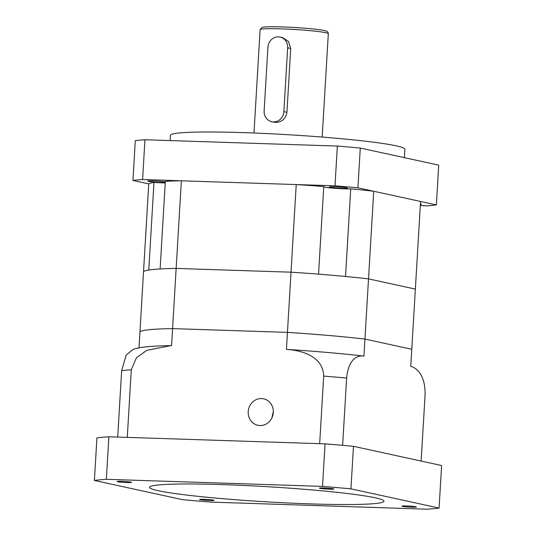 <?xml version="1.0" encoding="UTF-8"?>
<svg xmlns="http://www.w3.org/2000/svg" width="536" height="536" viewBox="0 0 536 536"><rect width="100%" height="100%" fill="white"/><g stroke="black" fill="none" stroke-linecap="round" stroke-linejoin="round"><path stroke-width="0.8" d="M350.732 188.86A136.64 8.817 3.4 0 1 373.726 191.258L368.52 278.881A136.64 8.817 3.4 0 0 345.526 276.482L350.732 188.86A14.948 0.965 3.4 0 1 335.409 188.357A14.948 0.965 3.4 0 1 323.744 186.91M165.329 181.342A136.64 8.817 3.4 0 1 181.356 180.8L176.15 268.422A136.64 8.817 3.4 0 0 160.123 268.965L165.329 181.342M421.149 461.067L425.061 395.173C425.53 375.26 416.934 368.058 410.77 366.296L411.782 349.278L364.949 339.074L411.782 349.278L420.559 201.469L373.726 191.258M139.005 347.817L143.541 271.511A136.64 8.817 3.4 0 1 176.15 268.422L291.021 272.188L287.443 332.374L172.572 328.608L287.443 332.374A136.64 8.817 3.4 0 1 364.949 339.074L368.52 278.881L415.353 289.092L368.52 278.881A136.64 8.817 3.4 0 0 291.021 272.188A136.64 8.817 3.4 0 1 318.558 274.151L323.764 186.528A136.64 8.817 3.4 0 0 296.227 184.565L181.356 180.8M148.747 183.888L143.541 271.511A136.64 8.817 3.4 0 1 148.774 270.037L153.979 182.414A136.64 8.817 3.4 0 0 148.747 183.888L132.941 180.444A160.123 10.331 3.4 0 1 142.596 179.526L144.954 139.755A160.123 10.331 3.4 0 0 135.306 140.673L132.941 180.444M165.235 182.937A14.948 0.965 3.4 0 1 153.979 182.414M117.699 437.068L121.639 370.704L126.215 355.033L133.491 349.144L140.519 347.562C147.97 346.444 158.033 345.8 170.716 345.633L171.56 345.626L172.572 328.608A136.64 8.817 3.4 0 0 139.963 331.697A136.64 8.817 3.4 0 1 172.572 328.608L176.15 268.422L291.021 272.188L296.227 184.565M271.732 121.726L275.785 122.449C282.03 122.074 285.742 118.684 286.928 112.285L290.72 48.481L288.522 41.473L282.499 37.587L280.067 37.058A10.673 9.849 -77.7 0 0 267.926 47.168L264.134 110.972A10.673 9.849 -77.7 0 0 271.732 121.726A10.673 9.849 -77.7 0 0 273.373 121.927A10.673 9.849 -77.7 0 0 283.872 111.615L287.665 47.811A10.673 9.849 -77.7 0 0 280.067 37.058M341.841 188.344A9.179 0.59 3.4 0 1 329.218 187.044A9.179 0.59 3.4 0 1 334.92 186.836A9.179 0.59 3.4 0 1 347.542 188.129A9.179 0.59 3.4 0 1 341.841 188.344M165.269 182.387A9.179 0.59 3.4 0 1 160.425 182.401A9.179 0.59 3.4 0 1 147.802 181.101A9.179 0.59 3.4 0 1 153.504 180.893A9.179 0.59 3.4 0 1 165.296 181.892M170.12 140.579L170.428 135.306A117.424 7.578 3.4 0 1 243.398 132.626A117.424 7.578 3.4 0 1 404.868 149.236L404.365 157.651M420.318 205.616L426.716 205.831A160.123 10.331 3.4 0 0 436.364 204.913L438.729 165.142L360.286 148.043A160.123 10.331 3.4 0 0 337.352 146.06L144.954 139.755M420.418 203.908A9.179 0.59 3.4 0 1 421.504 204.256A9.179 0.59 3.4 0 1 420.385 204.471M436.364 204.913L357.927 187.814L360.286 148.043M142.596 179.526L334.993 185.831A160.123 10.331 3.4 0 1 357.927 187.814M334.993 185.831L337.352 146.06M323.925 487.981A7.256 0.469 -176.6 0 0 319.416 488.149A7.256 0.469 -176.6 0 0 329.399 489.174A7.256 0.469 -176.6 0 0 333.908 489.013A7.256 0.469 -176.6 0 0 323.925 487.981M406.422 505.971A7.256 0.469 -176.6 0 0 401.913 506.131A7.256 0.469 -176.6 0 0 411.896 507.163A7.256 0.469 -176.6 0 0 416.405 506.996A7.256 0.469 -176.6 0 0 406.422 505.971M204.075 499.338A7.256 0.469 -176.6 0 0 199.566 499.505A7.256 0.469 -176.6 0 0 209.549 500.53A7.256 0.469 -176.6 0 0 214.058 500.363A7.256 0.469 -176.6 0 0 204.075 499.338M121.578 481.355A7.256 0.469 -176.6 0 0 117.069 481.522A7.256 0.469 -176.6 0 0 127.052 482.547A7.256 0.469 -176.6 0 0 131.561 482.38A7.256 0.469 -176.6 0 0 121.578 481.355M310.987 503.907A117.424 7.578 3.4 0 1 149.517 487.291A117.424 7.578 3.4 0 1 222.487 484.611A117.424 7.578 3.4 0 1 383.957 501.22A117.424 7.578 3.4 0 1 310.987 503.907M248.228 411.641A13.554 12.509 -77.7 0 0 257.87 425.296A13.554 12.509 -77.7 0 0 273.286 412.459A13.554 12.509 -77.7 0 0 263.645 398.804A13.554 12.509 -77.7 0 0 248.228 411.641M271.832 418.013L273.313 411.608M322.531 486.4L106.342 479.311A181.476 11.712 3.4 0 0 94.39 480.45L182.528 499.659A181.476 11.712 3.4 0 0 210.943 502.118L427.132 509.2A181.476 11.712 3.4 0 0 439.085 508.068L350.946 488.852A181.476 11.712 3.4 0 0 322.531 486.4L325.057 443.862L108.868 436.78L106.342 479.311M325.057 443.862A181.476 11.712 3.4 0 1 353.472 446.314L441.61 465.529L439.085 508.068M94.39 480.45L96.916 437.912A181.476 11.712 3.4 0 1 108.868 436.78M353.472 446.314L350.946 488.852M319.67 443.687L323.684 376.091C323.128 356.279 301.594 350.296 286.438 349.385L287.443 332.374A136.64 8.817 3.4 0 1 364.949 339.074L363.937 356.085L361.746 355.837A136.64 8.817 3.4 0 1 363.877 356.078M127.273 437.383L131.286 369.786A160.123 10.331 -176.6 0 0 121.639 370.704M342.625 445.336L346.625 378.074A160.123 10.331 -176.6 0 0 323.684 376.091M286.438 349.385A136.64 8.817 3.4 0 1 361.746 355.837M363.937 356.085C357.807 355.16 348.534 358.343 346.625 378.074M170.716 345.633L146.764 350.35L136.446 357.807L131.286 369.786M281.346 28.87A34.157 2.204 3.4 0 1 328.32 33.708C328.173 32.14 327.342 31.229 325.841 30.967C323.027 29.688 300.301 27.443 282.217 26.914C263.397 26.365 262.211 27.383 261.876 27.497L260.121 29.654A34.157 2.204 3.4 0 1 281.346 28.87M286.928 112.285L283.872 111.615M290.72 48.481L287.665 47.811M322.176 137.062L328.32 33.708M253.977 133.008L260.121 29.654"/></g></svg>

